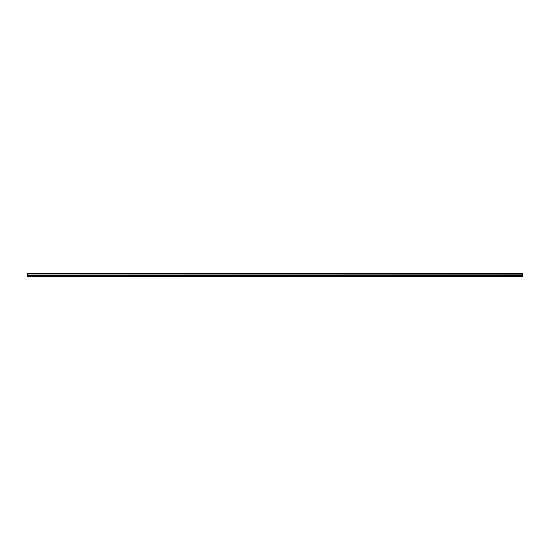 <?xml version="1.0" encoding="UTF-8"?>
<svg xmlns="http://www.w3.org/2000/svg" width="550" height="550" viewBox="0 0 550 550"><rect width="100%" height="100%" fill="white"/><g stroke="black" fill="none" stroke-linecap="round" stroke-linejoin="round"><path stroke-width="0.82" d="M27.5 273.928L522.5 273.776L27.5 273.928L522.5 273.996L522.5 274.911L27.5 274.979L522.5 274.911M27.5 273.996L27.5 274.911M27.5 275.509L27.5 276.43L522.5 276.43L522.5 275.509L27.5 275.509L27.5 274.979M27.5 273.659L522.5 273.57L27.5 273.776M522.5 274.979L522.5 275.509M27.5 276.279L522.5 276.279M27.5 275.598L522.5 275.598M522.5 275.289L27.5 275.289M27.5 275.378L522.5 275.378"/></g></svg>
